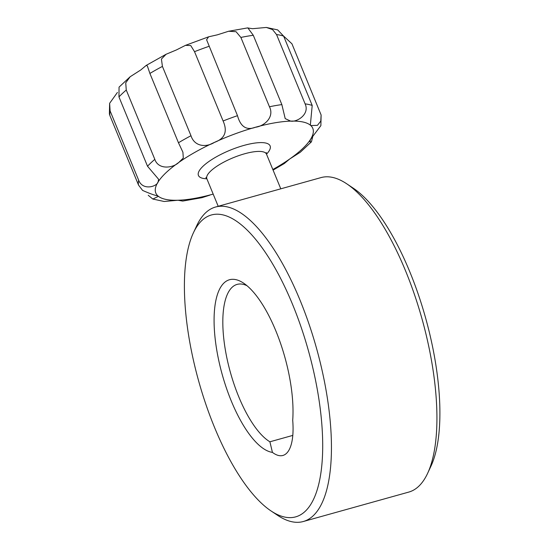 <?xml version="1.0" encoding="UTF-8"?>
<svg xmlns="http://www.w3.org/2000/svg" width="549" height="549" viewBox="0 0 549 549"><rect width="100%" height="100%" fill="white"/><g stroke="black" fill="none" stroke-linecap="round" stroke-linejoin="round"><path stroke-width="0.82" d="M346.762 183.826L353.35 188.232A156.726 56.931 74.4 0 1 425.592 317.912A156.726 56.931 74.4 0 1 430.917 466.252L427.568 473.437A163.252 59.299 -105.6 0 0 422.016 318.907A163.252 59.299 -105.6 0 0 346.762 183.826A163.252 59.299 -105.6 0 0 321.021 177.595L215.537 207.028A163.252 59.299 74.4 0 1 308.874 323.67A163.252 59.299 74.4 0 1 318.928 508.676A163.252 59.299 74.4 0 1 303.281 521.523A163.252 59.299 74.4 0 1 277.54 515.291L270.952 510.886A156.726 56.931 -105.6 0 0 310.686 504.538A156.726 56.931 -105.6 0 0 292.487 304.228A156.726 56.931 -105.6 0 0 196.412 227.279A156.726 56.931 -105.6 0 0 193.385 232.865A156.726 56.931 -105.6 0 0 198.711 381.212A156.726 56.931 -105.6 0 0 270.952 510.886M303.281 521.523L408.765 492.089A163.252 59.299 -105.6 0 0 424.411 479.25A163.252 59.299 -105.6 0 0 427.568 473.437M193.385 232.865L196.741 225.687A163.252 59.299 74.4 0 1 199.891 219.874A163.252 59.299 74.4 0 1 215.537 207.028M247.009 285.713A82.933 30.126 -105.6 0 0 237.12 284.396A82.933 30.126 -105.6 0 0 229.173 290.915A82.933 30.126 -105.6 0 0 229.88 370.5A82.933 30.126 -105.6 0 0 269.895 441.794L272.434 452.39A89.46 32.501 74.4 0 1 216.848 350.633A89.46 32.501 74.4 0 1 243.612 283.154A89.46 32.501 74.4 0 1 292.713 420.266A59.031 21.445 74.4 0 1 282.886 455.464A59.031 21.445 74.4 0 1 272.434 452.39M269.895 441.794L292.789 435.405M130.154 76.743L140.777 69.963L146.219 65.406L147.379 65.99L149.898 73.442L178.466 142.761L182.913 152.21L183.297 158.023L178.871 162.38C173.134 168.104 158.441 170.108 154.825 159.361L126.256 90.043L125.742 82.81L130.154 76.743L119.058 87.126L118.955 96.919L147.523 166.237L158.606 179.269L158.119 181.932C156.932 186.639 142.761 190.949 138.677 180.25L110.109 110.939L109.628 103.308L109.395 113.952L109.985 115.812L138.554 185.13L142.61 190.421C150.282 193.797 155.34 195.588 157.776 195.794L158.229 196.432L152.828 199.04L164.172 201.49L177.945 200.241L182.7 201.071L201.908 197.688L209.766 195.169M273.086 170.115L284.3 163.533L289.735 158.977L300.358 152.197L311.448 141.814L309.911 141.875L310.487 139.425L320.877 125.639L321.117 114.988L320.76 121.151L317.418 125.35L310.823 125.563L310.37 124.925L312.203 105.449L283.634 36.131L277.684 29.907L266.34 27.45L272.565 29.591L276.545 34.566L305.114 103.878C309.965 114.137 297.064 122.379 290.661 121.116L285.206 118.611L281.857 104.598L253.288 35.28L247.812 27.869L228.604 31.252L236.07 31.705L240.881 37.442L269.449 106.76C274.569 116.779 264.769 126.078 255.395 127.265C246.528 130.662 240.565 126.798 237.491 115.674L206.596 39.754L208.62 36.81L217.301 34.848L228.604 31.252M312.676 136.9L311.448 141.814M283.607 36.062L291.951 43.817L321.117 114.988M223.1 120.986C227.76 131.506 224.891 138.636 214.474 142.369C205.834 147.818 194.353 146.425 190.99 135.72L162.422 66.408L161.42 59.066L166.1 54.255L176.38 49.952L185.466 45.361L190.743 45.553L194.531 51.675L223.1 120.986A97.955 28.507 -22.4 0 1 237.491 115.674M248.086 28.026L252.567 28.699L266.34 27.45M109.628 103.308L117.417 92.431M152.828 199.04L148.237 195.293M218.2 206.28L206.856 178.748A32.261 9.388 -22.4 0 1 244.696 153.761A32.261 9.388 -22.4 0 1 266.505 154.159A38.794 11.289 -22.4 0 0 243.941 145.41A38.794 11.289 -22.4 0 0 203.823 165.51A38.794 11.289 -22.4 0 0 206.863 178.768M213.184 194.099A84.889 24.705 -22.4 0 1 177.945 200.241A84.889 24.705 -22.4 0 1 157.776 195.794A84.889 24.705 -22.4 0 1 158.119 181.932A84.889 24.705 -22.4 0 1 178.871 162.38A84.889 24.705 -22.4 0 1 214.474 142.369A84.889 24.705 -22.4 0 1 255.395 127.265A84.889 24.705 -22.4 0 1 290.661 121.116A84.889 24.705 -22.4 0 1 310.823 125.563A84.889 24.705 -22.4 0 1 310.487 139.425A84.889 24.705 -22.4 0 1 289.735 158.977A84.889 24.705 -22.4 0 1 272.832 169.511M305.114 103.878A97.955 28.507 -22.4 0 1 312.203 105.449M269.449 106.76A97.955 28.507 -22.4 0 1 281.857 104.598M178.466 142.761A97.955 28.507 -22.4 0 1 190.99 135.72M149.898 73.442A97.955 28.507 -22.4 0 1 162.422 66.408M194.531 51.675A97.955 28.507 -22.4 0 1 208.922 46.363M240.881 37.442A97.955 28.507 -22.4 0 1 253.288 35.28M276.545 34.566A97.955 28.507 -22.4 0 1 283.634 36.131M109.985 115.812A97.955 28.507 -22.4 0 1 110.109 110.939M138.554 185.13A97.955 28.507 -22.4 0 1 138.677 180.25M147.523 166.237A97.955 28.507 -22.4 0 1 154.825 159.361M118.955 96.919A97.955 28.507 -22.4 0 1 126.256 90.043M266.32 152.595L266.505 154.159L280.793 188.822M206.856 178.748L205.889 177.505M146.219 65.406L166.1 54.255M185.466 45.361L208.62 36.81"/></g></svg>
